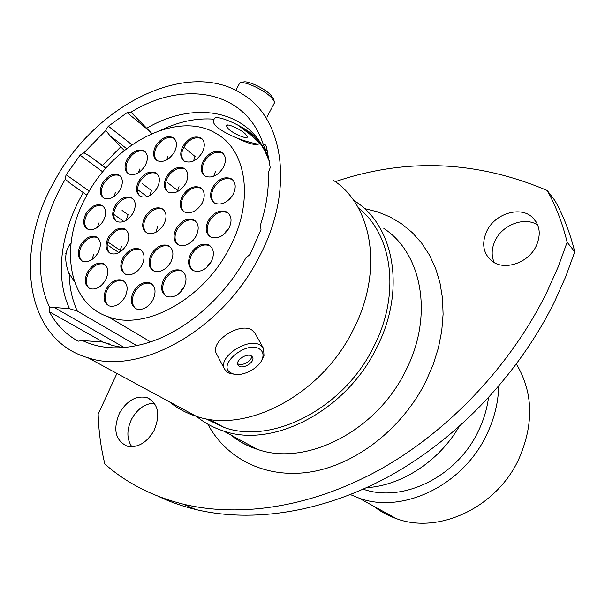 <?xml version="1.0" encoding="UTF-8"?>
<svg xmlns="http://www.w3.org/2000/svg" width="605" height="605" viewBox="0 0 605 605"><rect width="100%" height="100%" fill="white"/><g stroke="black" fill="none" stroke-linecap="round" stroke-linejoin="round"><path stroke-width="0.91" d="M170.807 262.101C174.293 254.274 173.408 248.753 168.16 245.554C161.732 243.739 156.075 246.696 151.197 254.402C147.643 262.336 148.58 267.894 154.025 271.078C160.393 272.742 165.989 269.747 170.807 262.101M169.937 246.674L169.196 246.288C162.768 244.48 157.118 247.422 152.248 255.129C149.102 261.768 149.435 266.964 153.246 270.707M170.368 262.88L168.621 265.398M196.126 236.033C199.521 228.463 198.697 223.056 193.66 219.812C187.028 217.77 181.175 220.719 176.1 228.667C172.637 236.336 173.522 241.788 178.747 245.017C185.319 246.908 191.112 243.906 196.126 236.033M195.407 220.984L194.666 220.575C188.042 218.534 182.196 221.483 177.129 229.424C174.074 235.829 174.361 240.896 177.983 244.617M195.642 236.895L193.237 240.155M202.191 203.099C205.473 195.884 204.762 190.673 200.043 187.467C193.403 185.274 187.474 188.208 182.271 196.27C178.921 203.582 179.685 208.838 184.578 212.03C191.172 214.072 197.041 211.1 202.191 203.099M201.692 188.654L201.041 188.268C194.402 186.068 188.48 189.002 183.277 197.056C180.335 203.167 180.54 208.029 183.897 211.652M185.773 183.36C189.002 176.35 188.374 171.298 183.89 168.19C177.416 166.027 171.593 168.939 166.42 176.917C163.131 184.011 163.804 189.108 168.455 192.208C174.875 194.228 180.645 191.278 185.773 183.36M185.44 169.332L184.888 168.999C178.414 166.836 172.599 169.74 167.426 177.704C164.537 183.648 164.689 188.374 167.865 191.876M157.323 187.716C160.567 180.683 159.962 175.662 155.5 172.644C149.269 170.648 143.642 173.537 138.621 181.303C135.316 188.412 135.966 193.471 140.579 196.489C146.765 198.349 152.347 195.423 157.323 187.716M157.02 173.718L156.513 173.431C150.282 171.442 144.663 174.323 139.649 182.075C136.738 188.049 136.874 192.753 140.05 196.201M133.161 212.892C136.488 205.632 135.838 200.512 131.202 197.517C125.137 195.733 119.692 198.606 114.844 206.161C111.456 213.497 112.152 218.655 116.946 221.634C122.959 223.305 128.366 220.386 133.161 212.892M132.752 198.553L132.238 198.281C126.18 196.489 120.728 199.363 115.895 206.91C112.901 213.081 113.067 217.906 116.41 221.37M126.649 244.76C130.083 237.183 129.334 231.874 124.403 228.856C118.368 227.193 112.984 230.089 108.25 237.538C104.748 245.199 105.55 250.538 110.639 253.555C116.629 255.091 121.968 252.156 126.649 244.76M126.037 229.877L125.454 229.582C119.419 227.926 114.043 230.815 109.316 238.257C106.215 244.715 106.457 249.714 110.034 253.268M141.895 265.398C145.397 257.571 144.557 252.103 139.362 248.995C133.176 247.332 127.715 250.258 122.974 257.768C119.404 265.686 120.304 271.191 125.674 274.284C131.807 275.812 137.214 272.847 141.895 265.398M141.086 250.046L140.413 249.714C134.234 248.058 128.774 250.977 124.04 258.479C120.879 265.134 121.189 270.299 124.978 273.967M152.899 300.004C156.513 291.761 155.515 286.036 149.904 282.845C143.612 281.272 138.121 284.229 133.44 291.731C129.75 300.072 130.809 305.835 136.617 309.004C142.84 310.433 148.27 307.438 152.899 300.004M151.772 283.919L150.97 283.541C144.678 281.968 139.195 284.925 134.514 292.419C131.232 299.414 131.656 304.829 135.785 308.641M153.05 299.702L150.781 303.218M183.905 287.473C187.474 279.329 186.469 273.619 180.887 270.329C174.338 268.56 168.629 271.539 163.773 279.276C160.128 287.526 161.202 293.281 166.98 296.548C173.469 298.159 179.11 295.134 183.905 287.473M182.793 271.479L181.931 271.048C175.382 269.278 169.68 272.258 164.825 279.986C161.595 286.876 162.019 292.26 166.088 296.132M184.351 286.573L181.523 289.878L180.729 291.92M211.311 261.67C214.79 253.798 213.845 248.194 208.475 244.843C201.692 242.824 195.763 245.811 190.696 253.805C187.149 261.784 188.155 267.433 193.729 270.76C200.452 272.613 206.313 269.588 211.311 261.67M210.351 246.069L209.489 245.6C202.713 243.573 196.784 246.553 191.725 254.546C188.594 261.194 188.964 266.45 192.836 270.306M211.637 261.02L208.249 264.718L207.439 266.828M229.008 228.123C232.365 220.621 231.526 215.198 226.497 211.856C219.577 209.587 213.482 212.559 208.211 220.772C204.777 228.38 205.685 233.848 210.918 237.183C217.777 239.277 223.805 236.26 229.008 228.123M228.282 213.111L227.48 212.642C220.568 210.374 214.48 213.346 209.217 221.543C206.207 227.881 206.494 232.94 210.086 236.721M228.924 228.282L225.521 231.995L224.879 233.53M233.205 194.281C236.449 187.134 235.731 181.923 231.049 178.634C224.137 176.214 217.982 179.163 212.582 187.482C209.262 194.727 210.041 199.983 214.911 203.265C221.77 205.518 227.866 202.524 233.205 194.281M232.721 179.889L232.025 179.451C225.113 177.031 218.965 179.98 213.565 188.284C210.669 194.318 210.873 199.166 214.178 202.834M232.388 195.687L229.469 199.287M223.427 167.335C226.588 160.469 225.975 155.44 221.574 152.248C214.798 149.806 208.695 152.725 203.265 161.021C200.043 167.978 200.709 173.053 205.284 176.244C212.007 178.536 218.057 175.563 223.427 167.335M223.139 153.466L222.549 153.088C215.773 150.637 209.67 153.557 204.248 161.838C201.427 167.645 201.563 172.319 204.656 175.858M202.289 152.483C205.413 145.767 204.861 140.867 200.641 137.774C194.076 135.422 188.125 138.326 182.77 146.478C179.587 153.277 180.184 158.215 184.57 161.301C191.082 163.516 196.988 160.575 202.289 152.483M202.123 138.938L201.616 138.613C195.06 136.261 189.108 139.15 183.761 147.295C180.978 152.989 181.069 157.55 184.033 160.975M174.444 151.991C177.575 145.298 177.053 140.451 172.886 137.456C166.572 135.263 160.809 138.144 155.614 146.092C152.422 152.861 152.989 157.746 157.308 160.741C163.577 162.798 169.294 159.879 174.444 151.991M174.331 138.553L173.877 138.273C167.562 136.087 161.807 138.961 156.612 146.894C153.821 152.581 153.889 157.103 156.824 160.461M145.351 165.316C148.528 158.518 148.006 153.655 143.778 150.721C137.683 148.732 132.132 151.598 127.111 159.304C123.874 166.178 124.441 171.079 128.812 174.013C134.862 175.881 140.375 172.985 145.351 165.316M145.215 151.772L144.784 151.522C138.696 149.533 133.145 152.392 128.131 160.091C125.288 165.876 125.364 170.429 128.366 173.764M120.244 189.652C123.503 182.642 122.936 177.689 118.557 174.785C112.636 172.985 107.251 175.843 102.411 183.338C99.099 190.424 99.704 195.407 104.226 198.304C110.11 199.99 115.449 197.101 120.244 189.652M120.017 175.783L119.586 175.556C113.664 173.756 108.287 176.607 103.455 184.101C100.528 190.068 100.634 194.727 103.78 198.077M103.508 220.553C106.866 213.255 106.23 208.158 101.61 205.246C95.787 203.62 90.531 206.479 85.842 213.815C82.424 221.18 83.097 226.315 87.861 229.212C93.646 230.732 98.857 227.843 103.508 220.553M103.13 206.222L102.668 205.987C96.845 204.361 91.589 207.213 86.901 214.541C83.876 220.764 84.034 225.574 87.377 228.985M98.199 252.588C101.663 244.965 100.937 239.686 96.029 236.744C90.213 235.232 85.01 238.105 80.42 245.35C76.895 253.049 77.667 258.365 82.726 261.292C88.496 262.691 93.654 259.787 98.199 252.588M97.617 237.704L97.095 237.455C91.287 235.95 86.084 238.809 81.501 246.054C78.37 252.557 78.597 257.556 82.189 261.05M105.641 279.911C109.187 271.978 108.363 266.51 103.145 263.5C97.254 262.048 92.028 264.945 87.483 272.19C83.868 280.206 84.745 285.711 90.122 288.698C95.968 290.029 101.141 287.103 105.641 279.911M104.831 264.476L104.226 264.196C98.335 262.744 93.117 265.633 88.572 272.87C85.35 279.639 85.66 284.826 89.495 288.434M124.97 297.047C128.578 288.887 127.647 283.253 122.18 280.16C116.122 278.693 110.798 281.62 106.223 288.956C102.547 297.206 103.531 302.871 109.18 305.941C115.184 307.279 120.448 304.315 124.97 297.047M123.964 281.174L123.254 280.856C117.196 279.381 111.887 282.308 107.304 289.629C104.03 296.579 104.408 301.91 108.446 305.631M163.932 224.198C167.298 216.787 166.564 211.523 161.724 208.415C155.394 206.502 149.745 209.421 144.792 217.165C141.366 224.659 142.152 229.96 147.159 233.069C153.436 234.838 159.032 231.881 163.932 224.198M163.373 209.512L162.753 209.179C156.423 207.265 150.781 210.177 145.828 217.913C142.803 224.205 143.03 229.144 146.508 232.736M86.613 195.786C59.086 244.314 67.163 303.286 108.295 316.801C144.829 331.154 203.34 299.475 229.31 248.224C254.41 201.76 246.999 150.509 216.401 133.644C178.316 109.951 114.322 142.727 86.613 195.786M157.731 226.391L155.803 232.358M93.858 253.994L91.937 259.583M99.076 222.769L97.314 227.488M115.396 192.647L113.785 196.769M139.838 168.961L138.303 172.833M168.114 156.014L166.556 160.015M184.608 147.847L195.128 156.551L193.471 161.013M215.561 171.086L213.792 176.267M227.162 212.385L227.79 212.688M121.507 246.386L119.556 252.315M127.889 215.335L126.082 220.424M151.401 190.825L149.669 195.596M179.019 186.635L177.235 191.74M124.29 150.509L109.883 135.603L105.807 130.461L106.525 128.494L108.408 126.211L131.966 144.784M86.946 195.173L70.392 183.542L65.279 179.224L65.983 175.17L66.202 174.8L89.26 191.127M103.145 342.097L49.368 311.719L49.542 307.083L69.537 308.701L77.296 311.076L136.798 345.652M74.43 281.627L69.212 273.573C69.462 287.345 72.154 299.846 77.296 311.076M261.95 145.298C257.027 138.734 251.211 133.35 244.511 129.152L239.686 126.415L251.438 135.475L256.974 140.519L259.121 143.234C259.439 144.55 256.497 144.24 250.304 142.304C236.237 139.15 209.111 126.596 213.913 119.465L214.079 119.193C196.95 117.839 179.405 121.424 161.429 129.969M373.678 506.196C380.432 511.55 387.971 515.694 396.305 518.614C438.156 534.593 496.236 507.882 518.598 459.52C534.056 424.46 533.33 392.645 516.436 364.081M116.924 373.421L98.161 414.198C98.668 431.244 100.899 447.844 104.854 464.012C126.453 483.1 152.687 496.508 183.549 504.222C240.858 517.918 312.626 507.058 381.029 468.905C449.258 430.488 510.915 365.329 546.92 292.056L558.014 267.266L567.142 242.227L574.75 251.831L565.788 276.538L554.883 300.988C519.468 373.247 458.696 437.377 391.269 475.122C323.667 512.601 252.565 523.166 195.627 509.486C182.355 506.249 169.876 501.848 158.192 496.289M494.217 262.57C491.184 255.65 491.525 248.284 495.245 240.472C502.657 224.561 524.989 216.287 537.777 225.113M536.196 246.038C541.248 234.46 539.97 224.886 532.362 217.301C520.224 205.708 494.86 213.671 486.813 231.102C481.414 243.346 483.077 253.306 491.789 260.982C504.01 271.116 528.324 263.175 536.196 246.038M131.837 446.777C126.611 438.958 126.574 429.663 131.731 418.894C137.562 408.768 145.102 403.512 154.343 403.142M153.995 430.669C160.673 414.561 158.374 403.558 147.113 397.651C136.375 395.277 127.216 400.336 119.639 412.829C112.727 429.263 115.237 440.38 127.171 446.195C137.683 448.093 146.622 442.92 153.995 430.669M350.424 494.603L358.825 498.044C401.977 514.379 462.764 485.8 486.586 434.836C494.232 418.993 498.278 402.817 498.709 386.33M363.257 489.188C402.529 503.171 456.79 477.05 478.237 431.32C483.516 420.467 486.934 409.32 488.477 397.871M366.532 487.706C401.417 485.626 438.693 461.547 459.059 426.752M196.496 416.369C204.339 422.834 213.278 427.69 223.328 430.934C272.643 448.63 345.924 411.143 376.537 347.996C406.114 290.96 394.46 226.421 355.543 201.548L353.456 200.172M205.549 418.645L224.205 427.478C272.265 444.925 343.791 408.436 373.656 346.854C400.933 294.159 392.448 234.286 358.425 208.075M169.317 401.743C177.167 408.224 186.136 413.071 196.224 416.285C246.197 434.08 321.353 395.02 353.161 329.906C383.857 271.078 372.446 205.065 333.007 180.093M54.004 182.022C13.726 252.202 25.009 339.776 87.959 357.767C139.997 375.705 222.345 330.05 259.076 257.095C294.37 191.135 284.312 119.571 243.202 94.607C187.943 57.354 94.304 105.383 54.004 182.022M65.279 179.224L62.012 184.956C39.227 226.157 33.472 273.974 49.542 307.083M269.603 161.679L263.19 144.209C245.706 90.213 183.587 79.626 130.945 112.212L151.915 133.584M263.19 144.209L265.081 144.693L266.427 146.508L270.238 167.645L268.28 172.644C268.991 189.267 266.389 206.691 260.475 224.909L260.997 229.681L250.13 254.319L245.857 258.002C223.404 298.537 184.941 331.396 147.885 342.74C122.959 350.197 101.111 349.463 82.333 340.524L78.136 341.205C65.756 334.315 56.167 324.492 49.368 311.719M102.752 171.873L80.087 155.152L66.202 174.8M80.087 155.152L83.982 152.762L89.721 156.181L105.875 168.19M105.807 130.461L83.982 152.762M147.567 129.417L127.065 112.651L108.408 126.211M127.065 112.651L130.945 112.212M106.026 168.016L89.721 156.181M82.333 340.524L102.873 342.075L110.662 344.305M567.142 242.227C562.567 223.427 555.934 206.184 547.23 190.492C476.702 160.597 406.046 157.655 335.261 181.674M574.75 251.831C570.19 233.227 563.58 216.144 554.929 200.58L547.23 190.492M70.641 243.573C64.622 250.931 64.153 261.163 69.227 274.262M230.8 372.824L232.857 373.769C242.197 377.354 260.173 367.825 262.6 358.024C263.644 354.212 262.714 351.286 259.825 349.236C247.241 339.829 216.325 365.118 230.8 372.824M235.995 374.404L230.051 373.603L227.707 372.521L224.584 369.224C217.066 357.215 249.033 336.32 260.831 345.584L263.583 348.601L263.984 355.642L261.496 360.678M251.483 356.012C247.006 352.624 235.148 360.414 237.939 364.906L239.066 366.108C243.618 369.413 255.333 361.661 252.557 357.169L251.483 356.012M237.621 363.643L237.826 363.779C241.803 366.675 252.209 360.89 251.627 356.111M224.584 369.224L216.575 353.91C209.012 341.78 240.639 321.066 252.444 330.474L255.212 333.529L263.379 348.23M245.131 133.713C239.943 128.797 226.83 123.118 226.232 125.507L228.41 128.933C234.377 134.514 249.018 140.254 247.188 136.261L245.131 133.713M236.063 137.562C247.808 143.483 255.386 145.624 258.796 143.99M259.311 142.651L259.159 141.956M242.605 82.666C244.314 79.089 263.288 87.256 270.511 94.72L273.301 98.486L274.36 101.648L271.176 97.36C262.857 88.776 240.934 79.384 239.217 83.611M273.899 103.931L274.549 102.699L274.36 101.648M254.834 136.488C243.603 125.719 214.631 113.347 214.185 119.034M231.11 435.139C238.809 441.385 247.543 446.104 257.306 449.296C305.722 466.826 376.613 431.282 405.743 370.6C433.936 315.802 422.048 253.17 383.842 228.478M364.391 208.536L377.633 211.863L390.164 217.006L401.78 223.948L412.308 232.63L421.541 242.96L429.323 254.826L435.494 268.083L439.918 282.543L442.474 298.008L443.094 314.237L441.741 330.973L438.391 347.935L433.082 364.83L425.89 381.377C402.423 428.544 356.133 464.428 311.197 471.847C266.17 479.228 226.489 459.127 207.84 424.173M126.634 148.671L109.883 135.603M221.657 426.086L222.338 426.85M83.293 192.602L81.055 196.595C60.311 234.301 55.108 278.013 69.537 308.701M268.219 158.843C251.559 109.974 195.075 99.47 146.569 128.351M120.667 146.954L102.487 165.437M102.873 342.075L112.727 345.561L123.352 347.595M53.822 307.249L124.29 347.52M267.622 151.008L264.574 148.225M169.196 246.288L168.16 245.554M194.666 220.575L193.66 219.812M201.041 188.268L200.043 187.467M184.888 168.999L183.89 168.19M156.513 173.431L155.5 172.644M167.517 182.627L177.53 190.378M132.238 198.281L131.202 197.517M125.454 229.582L124.403 228.856M140.413 249.714L139.362 248.995M150.97 283.541L149.904 282.845M181.931 271.048L180.887 270.329M209.489 245.6L208.475 244.843M227.48 212.642L226.497 211.856M232.025 179.451L231.049 178.634M222.549 153.088L221.574 152.248M201.616 138.613L200.641 137.774M173.877 138.273L172.886 137.456M144.784 151.522L143.778 150.721M119.586 175.556L118.557 174.785M137.539 189.539L147.159 196.678M102.668 205.987L101.61 205.246M114.141 214.654L123.912 221.483M97.095 237.455L96.029 236.744M108.764 245.834L118.996 252.625M104.226 264.196L103.145 263.5M123.254 280.856L122.18 280.16M162.753 209.179L161.724 208.415M150.539 341.878L108.295 316.801M107.773 241.985L119.971 250.19M122.074 210.442L128.184 214.813M142.22 183.542L151.522 190.605M532.362 217.301L536.416 222.277M147.113 397.651L151.099 399.776M396.305 518.614L358.825 498.044M231.465 435.328C238.998 441.582 247.611 446.24 257.306 449.296L223.328 430.934M224.205 427.478L209.156 419.273M196.224 416.285L87.959 357.767M260.452 143.703L256.974 140.526M251.438 135.475L244.511 129.152C255.06 135.013 262.948 144.875 268.181 158.744M183.549 504.222L195.627 509.486M105.852 168.22L88.738 155.493M133.108 114.005L130.861 112.159M265.913 145.457L265.081 144.693M222.988 427.077L222.557 426.578M66.52 251.279L65.801 253.555M262.6 358.024L263.984 355.642M232.857 373.769L230.051 373.603M228.017 125.008L226.232 125.507M274.549 102.699L266.896 117.158M238.975 84.443L235.814 90.349"/></g></svg>
